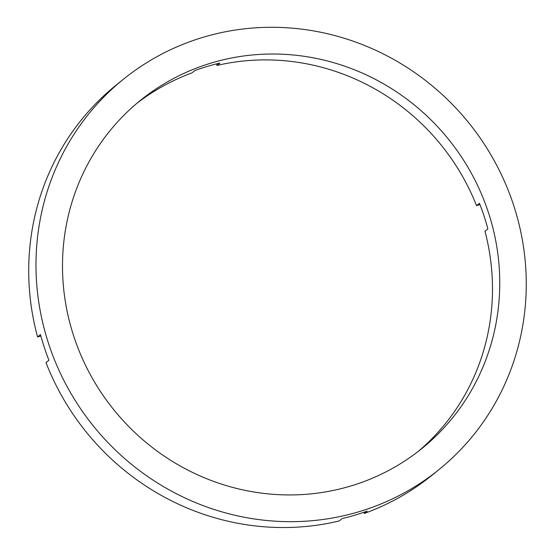 <?xml version="1.0" encoding="UTF-8"?>
<svg xmlns="http://www.w3.org/2000/svg" width="555" height="555" viewBox="0 0 555 555"><rect width="100%" height="100%" fill="white"/><g stroke="black" fill="none" stroke-linecap="round" stroke-linejoin="round"><path stroke-width="0.83" d="M216.485 63.901L216.984 65.428A223.845 215.174 -128.9 0 1 476.537 205.634L479.444 203.283A223.845 215.174 -128.9 0 1 487.88 228.924L484.966 231.275A223.845 215.174 -128.9 0 1 418.144 451.486M216.984 65.428L219.891 63.076A223.845 215.174 -128.9 0 0 207.202 66.447A223.845 215.174 -128.9 0 0 194.77 70.589L191.863 72.941A223.845 215.174 -128.9 0 0 136.835 103.348M211.566 62.923A223.845 215.174 -128.9 0 1 471.792 174.09A223.845 215.174 -128.9 0 1 421.807 448.586A223.845 215.174 -128.9 0 1 350.684 486.034A223.845 215.174 -128.9 0 1 90.458 374.868A223.845 215.174 -128.9 0 1 140.436 100.372A223.845 215.174 -128.9 0 1 211.566 62.923M363.9 512.265L364.288 513.451L367.195 511.099A250.978 241.258 -128.9 0 1 354.749 515.207A250.978 241.258 -128.9 0 1 342.074 518.62L339.167 520.972A250.978 241.258 -128.9 0 1 46.003 362.602L48.909 360.257A250.978 241.258 -128.9 0 1 40.48 334.609L37.573 336.961A250.978 241.258 -128.9 0 1 116.113 85.137L123.383 79.268A250.978 241.258 -128.9 0 1 203.137 37.275A250.978 241.258 -128.9 0 1 494.907 161.921A250.978 241.258 -128.9 0 1 438.859 469.69A250.978 241.258 -128.9 0 1 359.113 511.682A250.978 241.258 -128.9 0 1 67.342 387.036A250.978 241.258 -128.9 0 1 123.383 79.268M37.573 336.961L40.855 335.976M438.859 469.69L431.589 475.566A250.978 241.258 -128.9 0 1 364.288 513.451M476.537 205.634L479.964 204.608"/></g></svg>
